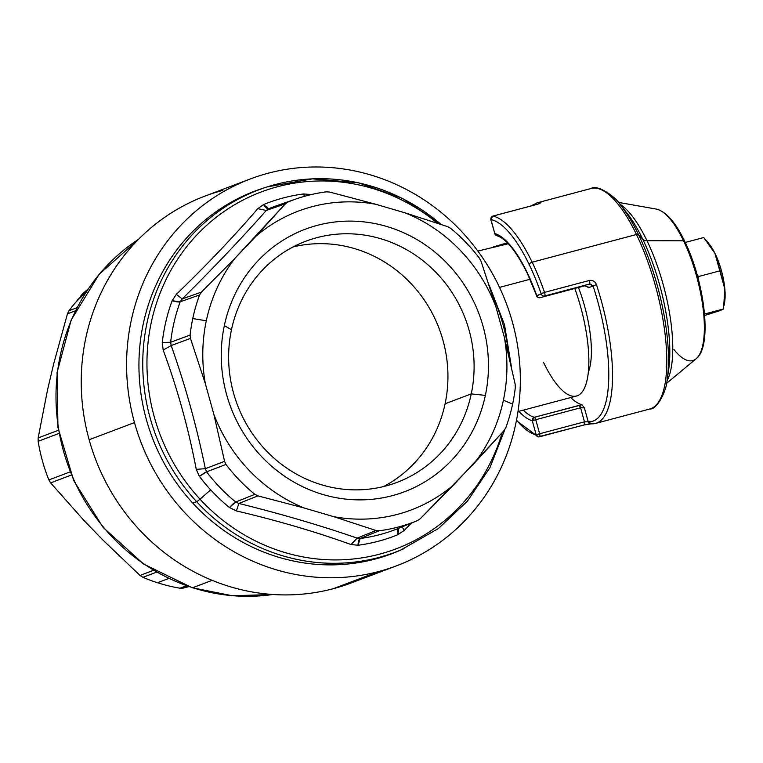 <?xml version="1.0" encoding="UTF-8"?>
<svg xmlns="http://www.w3.org/2000/svg" width="763" height="763" viewBox="0 0 763 763"><rect width="100%" height="100%" fill="white"/><g stroke="black" fill="none" stroke-linecap="round" stroke-linejoin="round"><path stroke-width="1.14" d="M53.696 363.798L47.611 389.569L53.696 363.798L67.449 313.822L75.413 310.808L67.449 313.822L68.985 310.732L76.987 307.699L68.985 310.732L67.449 313.822L53.696 363.798M83.882 520.356L102.442 539.584L140.011 575.445L142.919 577.324A172.552 163.072 69.3 0 0 157.445 582.732A172.552 163.072 69.3 0 0 180.011 588.206L186.41 585.784L180.011 588.206L183.177 588.101L187.908 586.318L183.177 588.101L180.011 588.206A172.552 163.072 -110.7 0 1 157.445 582.732A172.552 163.072 -110.7 0 1 142.919 577.324L140.011 575.445L102.442 539.584L83.882 520.356L50.616 482.874L71.302 475.053L50.616 482.874L83.882 520.356M58.389 430.275L38.15 437.924L47.611 389.569L38.15 437.924L38.15 441.31A172.552 163.072 69.3 0 0 48.861 479.937L50.616 482.874L48.861 479.937L70.034 471.925L48.861 479.937A172.552 163.072 -110.7 0 1 38.15 441.31L58.942 433.441L38.15 441.31L38.15 437.924L58.389 430.275M88.241 288.776L82.166 294.289L75.661 302.358A172.552 163.072 69.3 0 0 68.985 310.732A172.552 163.072 -110.7 0 1 75.661 302.358L86.162 291.905L83.281 294.776L82.166 294.289L88.241 288.776M188.862 586.642L183.177 588.101L188.862 586.642M153.506 570.333L140.011 575.445L153.506 570.333M156.625 572.145L142.919 577.324L156.625 572.145M168.747 578.459L157.445 582.732L168.747 578.459M82.166 294.289L83.281 294.776L77.902 300.126L82.166 294.289M77.902 300.126L75.661 302.358L77.902 300.126M507.357 242.796L493.566 246.878L507.357 242.796M477.867 251.056L508.292 243.75L494.119 246.735M543.647 362.663A82.709 26.915 -104.9 0 0 584.935 387.041A82.709 26.915 -104.9 0 0 574.797 288.462A82.709 26.915 75.1 0 1 576.494 396.016L517.982 411.562M138.561 239.286A193.945 183.292 69.3 0 0 58.398 427.518A193.945 183.292 69.3 0 0 192.677 587.71A8.555 2.241 107.7 0 1 192.19 587.739A8.555 2.241 -72.3 0 0 192.677 587.71A193.945 183.292 69.3 0 0 272.877 594.491A193.945 183.292 -110.7 0 1 192.677 587.71A193.945 183.292 -110.7 0 1 58.398 427.518A193.945 183.292 -110.7 0 1 138.561 239.286M530.047 279.268L499.517 287.384L530.047 279.268M212.162 580.347L192.677 587.71L212.162 580.347M504.791 429.683L489.922 467.671L467.433 501.148L438.382 528.549L400.556 550.161A193.812 183.158 -110.7 0 1 192.839 503.17L196.606 501.653A193.602 182.967 69.3 0 0 404.104 548.597A193.602 182.967 -110.7 0 1 196.606 501.653L192.839 503.17A193.812 183.158 -110.7 0 1 263.645 188.051A193.812 183.158 -110.7 0 1 265.495 187.469A193.812 183.158 69.3 0 0 192.839 503.17A193.812 183.158 69.3 0 0 402.33 549.37M441.081 224.427A193.602 182.967 69.3 0 0 267.336 186.868A193.602 182.967 69.3 0 0 196.606 501.653A193.602 182.967 -110.7 0 1 267.336 186.868L312.382 178.847L358.324 182.748L402.311 198.332L441.615 224.608M437.581 223.254A190.75 180.268 69.3 0 0 191.446 240.936A190.75 180.268 69.3 0 0 200.011 499.174A5.703 0.734 137.3 0 1 196.606 501.653A5.703 0.734 -42.7 0 0 200.011 499.174A190.75 180.268 69.3 0 0 502.226 432.65A190.75 180.268 -110.7 0 1 200.011 499.174L210.683 489.865A178.199 168.413 69.3 0 0 229.482 507.548L236.396 510.924C277.436 520.566 315.624 531.763 350.961 544.524L358.038 545.249A178.199 168.413 69.3 0 0 398.009 534.634L404.256 530.361L398.009 534.634A178.199 168.413 -110.7 0 1 358.038 545.249A11.407 3.643 82.6 0 1 360.155 538.497A172.495 163.024 69.3 0 0 398.61 528.311A172.495 163.024 69.3 0 0 398.849 528.215A11.407 3.729 -112.3 0 0 398.009 534.634L398.849 528.215A172.495 163.024 -110.7 0 1 398.61 528.311A172.495 163.024 -110.7 0 1 360.155 538.497L358.038 545.249L350.961 544.524C315.624 531.763 277.436 520.566 236.396 510.924L229.482 507.548A178.199 168.413 -110.7 0 1 210.683 489.865L200.011 499.174A190.75 180.268 -110.7 0 1 191.446 240.936A190.75 180.268 -110.7 0 1 437.581 223.254M509.055 356.426A190.75 180.268 69.3 0 0 492.211 294.709A190.75 180.268 -110.7 0 1 509.055 356.426M401.758 526.289L404.256 530.361L401.758 526.289M411.391 523.084L404.256 530.361M481.043 261.204L479.422 258.19A171.961 162.509 69.3 0 0 450.532 228.271L447.709 226.678L450.532 228.271A171.961 162.509 -110.7 0 1 479.422 258.19L481.043 261.204L495.816 306.526L504.353 337.294A159.725 150.94 -110.7 0 1 503.399 400.213A159.725 150.94 -110.7 0 1 474.739 462.712L420.241 518.735L417.466 520.604A171.961 162.509 -110.7 0 1 379.097 530.8L360.155 538.497L357.17 538.134L350.961 544.524L357.17 538.134L360.155 538.497L379.097 530.8A171.961 162.509 69.3 0 0 417.323 520.662A171.961 162.509 69.3 0 0 417.466 520.604L420.241 518.735L453.718 484.82A159.725 150.94 -110.7 0 1 333.774 516.685A159.725 150.94 69.3 0 0 453.718 484.82L504.209 430.427L474.739 462.712A159.725 150.94 69.3 0 0 503.399 400.213L512.622 404.075A171.961 162.509 -110.7 0 1 505.831 427.671L504.209 430.427L505.831 427.671A171.961 162.509 69.3 0 0 512.622 404.075A171.961 162.509 69.3 0 0 515.302 387.566L515.139 384.132L504.353 337.294L495.816 306.526L481.043 261.204M311.342 194.555L303.531 193.955A178.199 168.413 69.3 0 0 263.559 204.57L257.818 208.652C233.755 236.578 206.601 265.142 176.329 294.346L172.133 300.727A178.199 168.413 69.3 0 0 162.261 342.52L163.177 350.064C177.436 388.672 188.461 428.434 196.253 469.359L199.381 476.379A178.199 168.413 69.3 0 0 210.683 489.865A178.199 168.413 -110.7 0 1 199.381 476.379L196.253 469.359L205.323 468.682L206.582 471.83L199.381 476.379A11.407 1.116 142.8 0 1 206.582 471.83A172.495 163.024 69.3 0 0 235.719 502.006A11.407 1.955 -50.8 0 0 229.482 507.548L235.719 502.006L238.905 503.456L236.396 510.924L238.905 503.456C281.07 513.909 320.489 525.469 357.17 538.134L375.968 530.495L379.097 530.8L375.968 530.495L333.774 516.685L375.968 530.495L357.17 538.134C320.489 525.469 281.07 513.909 238.905 503.456L257.913 495.864L304.218 508.015L333.774 516.685L304.218 508.015L257.913 495.864L238.905 503.456L235.719 502.006L254.861 494.357L257.913 495.864L254.861 494.357L235.719 502.006A172.495 163.024 -110.7 0 1 206.582 471.83L225.962 464.438A171.961 162.509 69.3 0 0 254.861 494.357A171.961 162.509 -110.7 0 1 225.962 464.438L206.582 471.83L205.323 468.682L224.57 461.338L225.962 464.438L224.57 461.338L213.888 414.481A159.725 150.94 69.3 0 0 304.218 508.015A159.725 150.94 -110.7 0 1 213.888 414.481L224.57 461.338L205.323 468.682C196.74 426.584 185.352 385.534 171.179 345.544L190.473 338.41L205.352 383.703L213.888 414.481L205.352 383.703L190.473 338.41L171.179 345.544C185.352 385.534 196.74 426.584 205.323 468.682L196.253 469.359C188.461 428.434 177.436 388.672 163.177 350.064L171.179 345.544L163.177 350.064L162.261 342.52L170.645 342.253L171.179 345.544L170.645 342.253L190.092 335.071L190.473 338.41L190.092 335.071A171.961 162.509 -110.7 0 1 192.762 318.553L206.306 320.784A159.725 150.94 69.3 0 0 205.352 383.703A159.725 150.94 -110.7 0 1 206.306 320.784A159.725 150.94 -110.7 0 1 234.966 258.295L255.986 236.187A159.725 150.94 -110.7 0 1 375.93 204.312L405.487 212.982A159.725 150.94 -110.7 0 1 495.816 306.526A159.725 150.94 69.3 0 0 405.487 212.982L447.709 226.678L405.487 212.982L375.93 204.312L329.645 192.057L326.287 191.837A171.961 162.509 69.3 0 0 295.729 199.076A171.961 162.509 69.3 0 0 287.928 202.033L268.7 208.728A172.495 163.024 -110.7 0 1 276.635 205.714A172.495 163.024 69.3 0 0 268.7 208.728L287.928 202.033L285.372 203.816L266.297 210.464L268.7 208.728L266.297 210.464L285.372 203.816L287.928 202.033A171.961 162.509 -110.7 0 1 326.287 191.837L329.645 192.057L375.93 204.312A159.725 150.94 69.3 0 0 255.986 236.187L285.372 203.816L234.966 258.295L201.403 292.124L182.185 298.915C213.001 268.462 241.032 238.972 266.297 210.464C241.032 238.972 213.001 268.462 182.185 298.915L176.329 294.346C206.601 265.142 233.755 236.578 257.818 208.652L266.297 210.464L257.818 208.652L263.559 204.57L268.7 208.728A11.407 3.729 67.7 0 1 263.559 204.57A178.199 168.413 -110.7 0 1 303.531 193.955L311.342 194.555M224.341 325.601A140.325 132.619 69.3 0 0 326.268 495.445A140.325 132.619 69.3 0 0 485.363 395.396A140.325 132.619 69.3 0 0 383.446 225.552A140.325 132.619 69.3 0 0 224.341 325.601L231.466 329.759A128.918 121.832 -110.7 0 1 305.772 241.232A128.918 121.832 -110.7 0 1 430.714 267.279A128.918 121.832 -110.7 0 1 471.267 393.88A128.918 121.832 -110.7 0 1 396.96 482.407A128.918 121.832 -110.7 0 1 272.019 456.35A128.918 121.832 -110.7 0 1 231.466 329.759A128.918 121.832 69.3 0 0 325.105 485.793A128.918 121.832 69.3 0 0 471.267 393.88L445.096 403.77A128.918 121.832 -110.7 0 1 383.579 486.556A128.918 121.832 69.3 0 0 445.096 403.77L471.267 393.88L485.363 395.396A140.325 132.619 -110.7 0 1 326.268 495.445A140.325 132.619 -110.7 0 1 224.341 325.601A140.325 132.619 -110.7 0 1 383.446 225.552A140.325 132.619 -110.7 0 1 485.363 395.396L471.267 393.88A128.918 121.832 69.3 0 0 377.628 237.846A128.918 121.832 69.3 0 0 231.466 329.759L224.341 325.601M180.202 301.795L172.133 300.727L176.329 294.346L182.185 298.915L180.202 301.795A172.495 163.024 69.3 0 0 170.645 342.253A11.407 1.774 6.4 0 1 162.261 342.52A178.199 168.413 -110.7 0 1 172.133 300.727A11.407 2.527 -159.8 0 0 180.202 301.795L199.563 294.957A171.961 162.509 69.3 0 0 192.762 318.553A171.961 162.509 69.3 0 0 190.092 335.071L170.645 342.253A172.495 163.024 -110.7 0 1 180.202 301.795L182.185 298.915L201.403 292.124L199.563 294.957L180.202 301.795M192.762 318.553A171.961 162.509 -110.7 0 1 199.563 294.957L201.403 292.124L234.966 258.295A159.725 150.94 69.3 0 0 206.306 320.784L192.762 318.553M398.849 528.215L417.466 520.604M292.992 246.974A128.918 121.832 -110.7 0 1 445.096 403.77A128.918 121.832 69.3 0 0 292.992 246.974M304.571 196.291L303.531 193.955A11.407 3.643 -97.4 0 0 304.571 196.291M504.353 337.294L515.139 384.132L515.302 387.566A171.961 162.509 -110.7 0 1 512.622 404.075L503.399 400.213A159.725 150.94 69.3 0 0 504.353 337.294M578.449 287.489A68.451 22.27 75.1 0 1 588.321 372.201A68.451 22.27 -104.9 0 0 578.449 287.489M626.633 212.648A101.66 33.086 75.1 0 1 642.799 239.344A101.66 33.086 -104.9 0 0 626.633 212.648L620.624 205.104A112.657 36.662 75.1 0 1 638.536 234.689A112.657 36.662 -104.9 0 0 620.624 205.104C615.979 196.921 597.114 183.94 591.182 188.48A114.088 37.12 75.1 0 1 636.485 234.489L532.164 262.205A114.088 37.12 -104.9 0 0 492.965 216.091L537.791 204.179L540.948 202.519A114.088 37.12 -104.9 0 0 536.904 202.901A114.088 37.12 75.1 0 1 540.948 202.519A2.852 2.68 93.6 0 0 539.403 203.635L540.948 202.519L537.791 204.179L492.965 216.091A2.852 0.925 -104.9 0 0 492.812 216.101A2.852 0.925 75.1 0 1 492.965 216.091A114.088 37.12 75.1 0 1 532.164 262.205L636.485 234.489A2.852 1.373 -25.8 0 1 638.536 234.689L642.799 239.344A11.407 5.484 154.2 0 0 647.005 240.727L683.534 240.793A78.322 25.484 75.1 0 1 696.104 358.782A78.322 25.484 -104.9 0 0 683.534 240.793L647.005 240.727A96.901 31.531 75.1 0 1 666.881 381.185A96.901 31.531 -104.9 0 0 647.005 240.727A11.407 5.484 -25.8 0 1 642.799 239.344A101.66 33.086 75.1 0 1 668.55 370.427A101.66 33.086 -104.9 0 0 642.799 239.344L638.536 234.689A112.657 36.662 75.1 0 1 667.081 379.955A112.657 36.662 -104.9 0 0 638.536 234.689A2.852 1.373 154.2 0 0 636.485 234.489A114.088 37.12 -104.9 0 0 591.182 188.48L536.904 202.901L531.067 205.934M595.502 423.427A114.088 37.12 -104.9 0 0 596.437 284.609A114.088 37.12 75.1 0 1 595.502 423.427L590.638 423.894A2.852 2.68 -86.4 0 1 588.216 421.739L591.449 423.808A114.088 37.12 -104.9 0 0 595.502 423.427L649.771 409.006A114.088 37.12 -104.9 0 0 666.156 345.134A114.088 37.12 -104.9 0 0 636.485 234.489A114.088 37.12 75.1 0 1 666.156 345.134A114.088 37.12 75.1 0 1 649.771 409.006C657.229 409.95 667.091 389.388 667.081 379.955L668.55 370.427M619.842 204.141A96.901 31.531 75.1 0 1 647.005 240.727A96.901 31.531 -104.9 0 0 619.842 204.141M684.735 241.852A2.852 1.373 154.2 0 0 684.697 241.308C675.589 222.319 666.137 211.58 656.333 209.081A78.322 25.484 75.1 0 1 683.534 240.793A2.852 1.373 -25.8 0 1 684.697 241.308A2.852 1.373 154.2 0 0 683.534 240.793A78.322 25.484 -104.9 0 0 656.333 209.081L618.364 202.376M593.061 285.963L593.08 286.02A111.236 36.195 75.1 0 1 588.216 421.739L584.363 407.843L582.035 404.752A94.126 30.625 75.1 0 1 570.705 397.552A94.126 30.625 -104.9 0 0 582.035 404.752L534.329 417.285A2.852 0.925 75.1 0 1 535.75 419.707L532.269 420.728L534.329 417.285L579.165 405.372A2.852 0.925 75.1 0 1 580.586 407.795L579.165 405.372L582.035 404.752L584.363 407.843L580.586 407.795L535.75 419.707A2.852 0.925 -104.9 0 0 534.329 417.285A94.126 30.625 75.1 0 1 523.275 410.151A94.126 30.625 -104.9 0 0 534.329 417.285A2.852 2.651 105.6 0 0 532.269 420.728L535.75 419.707L539.641 433.746L536.17 434.767L539.641 433.746L535.75 419.707L580.586 407.795L584.477 421.834L580.586 407.795L584.363 407.843L588.216 421.739L584.477 421.834L539.641 433.746A2.852 0.925 75.1 0 1 539.508 436.827A2.852 0.925 75.1 0 1 539.355 436.827L538.201 436.865L536.17 434.767L532.269 420.728A96.977 31.56 75.1 0 1 518.869 411.324A96.977 31.56 -104.9 0 0 532.269 420.728L536.17 434.767A111.236 36.195 75.1 0 1 516.522 420.108A111.236 36.195 -104.9 0 0 536.17 434.767A2.852 2.661 101.5 0 0 539.355 436.827A2.852 0.925 -104.9 0 0 539.508 436.827A2.852 0.925 -104.9 0 0 539.641 433.746L584.477 421.834A2.852 0.925 75.1 0 1 584.334 424.915A2.852 0.925 75.1 0 1 584.181 424.915L584.477 421.834L588.216 421.739A111.236 36.195 -104.9 0 0 593.08 286.02L596.437 284.609L593.08 286.02L589.418 284.074L589.36 280.469A2.852 0.925 75.1 0 1 589.418 284.074L544.582 295.987A2.852 0.925 -104.9 0 0 544.534 292.382A2.852 0.61 160.8 0 0 541.215 293.927A111.236 36.195 -104.9 0 0 529.16 264.503A2.852 1.373 -25.8 0 1 532.164 262.205A114.088 37.12 75.1 0 1 544.534 292.382L589.36 280.469C592.708 279.992 595.073 281.366 596.437 284.609C595.073 281.366 592.708 279.992 589.36 280.469L544.534 292.382A114.088 37.12 -104.9 0 0 532.164 262.205A2.852 1.373 154.2 0 0 529.16 264.503A111.236 36.195 -104.9 0 0 490.933 219.544A2.852 2.661 -78.5 0 1 492.965 216.091L491.315 217.35M492.64 216.196L492.64 216.196A2.852 0.925 75.1 0 1 492.812 216.101L537.638 204.188A2.852 0.925 75.1 0 1 537.791 204.179M537.505 204.255A2.852 0.925 75.1 0 1 537.638 204.188L539.889 203.521M673.939 349.502A78.322 25.484 -104.9 0 0 696.104 358.782L666.471 383.446M516.417 420.613L538.201 436.865L584.334 424.915L591.449 423.808M590.295 423.846L584.468 424.848M584.181 424.915L539.641 436.751M490.933 219.544L490.933 219.544A111.236 36.195 75.1 0 1 529.16 264.503A111.236 36.195 75.1 0 1 541.215 293.927L536.761 295.615A96.977 31.56 -104.9 0 0 527.157 272.534A96.977 31.56 -104.9 0 0 494.825 233.583L490.933 219.544L494.825 233.583A96.977 31.56 75.1 0 1 527.157 272.534A2.852 1.373 154.2 0 0 527.195 273.087A2.852 1.373 -25.8 0 1 527.157 272.534A96.977 31.56 75.1 0 1 536.761 295.615A2.852 0.687 160.3 0 0 536.685 295.882L544.534 292.382A2.852 0.925 75.1 0 1 544.582 295.987A2.852 2.699 -110.7 0 1 541.215 293.927A2.852 2.699 69.3 0 0 544.582 295.987L589.418 284.074L540.128 297.675A2.852 2.699 -110.7 0 1 536.761 295.615A2.852 2.699 69.3 0 0 540.128 297.675A2.852 0.925 -104.9 0 0 540.128 297.675L589.418 284.074L591.583 284.351M536.914 296.044L536.685 295.882C536.074 296.607 537.219 297.208 540.099 297.684A2.852 0.925 75.1 0 1 540.099 297.684L584.963 285.763L588.664 287.68L593.08 286.02L588.664 287.68L584.963 285.763A2.852 0.925 75.1 0 1 584.925 285.772A2.852 0.925 75.1 0 1 584.897 285.772M496.017 235.347L496.665 235.633A2.852 2.651 -74.4 0 1 494.825 233.583M527.595 273.45A2.852 1.373 -25.8 0 1 527.195 273.087C515.998 250.846 505.821 238.361 496.665 235.633L496.742 235.662M588.664 287.68L587.558 286.287L588.664 287.68M494.834 233.64L490.79 219.61L492.812 216.101M724.459 303.102A37.082 12.065 -104.9 0 0 724.85 289.082L720.148 270.789L698.565 276.521L698.193 278.59L698.565 276.521L720.148 270.789L714.95 253.364L707.864 242.415L703.696 237.551L685.241 242.453L703.696 237.551L714.95 253.364L724.85 289.082L723.505 308.977L704.64 315.462L719.986 310.646A37.082 12.065 -104.9 0 0 719.986 310.646L719.986 310.646A37.082 12.065 75.1 0 1 719.976 310.646L723.505 308.977L704.526 314.022L723.505 308.977L724.85 289.082A37.082 12.065 -104.9 0 0 714.95 253.364A37.082 12.065 -104.9 0 0 708.789 243.597M698.565 276.521L697.22 275.023L698.565 276.521M707.864 242.415L709.38 244.313A37.082 12.065 75.1 0 1 714.95 253.364A37.082 12.065 75.1 0 1 724.85 289.082A37.082 12.065 75.1 0 1 724.678 301.862L724.144 305.276M396.588 565.793A206.783 195.423 69.3 0 0 512.431 322.158A206.783 195.423 -110.7 0 1 378.686 571.535A206.783 195.423 69.3 0 0 396.588 565.793L351.238 582.942A206.783 195.423 -110.7 0 1 333.336 588.683L378.686 571.535A206.783 195.423 -110.7 0 1 134.488 422.588L89.137 439.736A206.783 195.423 -110.7 0 1 204.97 196.101L250.321 178.952A206.783 195.423 69.3 0 0 134.488 422.588A206.783 195.423 69.3 0 0 378.686 571.535L333.336 588.683A206.783 195.423 -110.7 0 1 89.137 439.736L134.488 422.588A206.783 195.423 -110.7 0 1 268.223 173.211A206.783 195.423 69.3 0 0 250.321 178.952M512.431 322.158A206.783 195.423 69.3 0 0 268.223 173.211A206.783 195.423 -110.7 0 1 512.431 322.158M222.872 190.359A206.783 195.423 69.3 0 0 89.137 439.736A206.783 195.423 69.3 0 0 333.336 588.683A206.783 195.423 69.3 0 0 368.462 575.397M138.637 239.21L99.104 274.365L71.159 320.059L57.063 372.544L57.95 427.547L73.715 480.595L103.072 527.376L143.663 564.095L192.19 587.739L232.372 595.76L272.973 594.501M263.645 188.051L267.336 186.868M511.324 366.316L504.496 324.676L489.197 285.248M417.323 520.662L398.61 528.311M295.729 199.076L276.635 205.714M696.104 358.782C712.699 346.66 704.735 282.072 684.697 241.308M536.685 295.882L527.195 273.087M584.925 285.772L588.035 286.926M496.665 235.633L494.682 233.65"/></g></svg>
